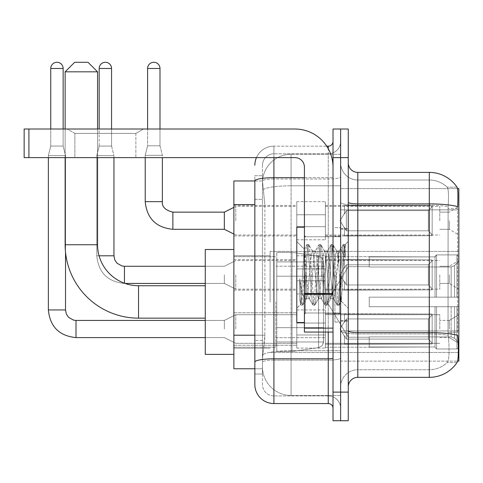 <?xml version="1.0" encoding="UTF-8"?>
<svg xmlns="http://www.w3.org/2000/svg" width="483" height="483" viewBox="0 0 483 483"><rect width="100%" height="100%" fill="white"/><g stroke="black" fill="none" stroke-linecap="round" stroke-linejoin="round"><path stroke-width="0.36" stroke-dasharray="2.42 1.81" d="M458.85 301.941L458.85 251.414L458.85 301.941M270.1 301.941L270.1 251.414L270.1 301.941M458.85 220.719L458.85 206.416L458.85 220.719M449.317 220.719L449.317 229.298L449.317 220.719M458.85 274.863L458.85 289.166L458.85 274.863M449.317 274.863L449.317 283.443L449.317 274.863M458.85 329.014L458.85 314.711L458.85 329.014M449.317 329.014L449.317 320.434L449.317 329.014M296.791 220.719L296.791 239.785L296.791 220.719M233.875 220.719L233.875 205.468L233.875 220.719M304.417 322.529L296.791 322.529L296.791 227.203L296.791 308.232L296.791 227.203L304.417 227.203L304.417 322.529L304.417 227.203M233.875 274.863L233.875 290.12L233.875 274.863M296.791 329.014L296.791 309.947L296.791 329.014M233.875 329.014L233.875 312.785L233.875 329.014M325.391 220.719L325.391 239.785L325.391 220.719M325.391 274.863L325.391 255.797L325.391 274.863M325.391 329.014L325.391 309.947L325.391 329.014M439.784 220.719L439.784 206.416L439.784 220.719M439.784 274.863L439.784 289.166L439.784 274.863M439.784 329.014L439.784 314.711L439.784 329.014M254.849 335.202L264.859 335.202L264.672 340.165L262.589 357.323L264.859 335.202L264.859 204.599L264.859 335.202L233.875 335.202L233.875 368.764L262.535 368.764L262.474 366.857A28.6 28.6 0 0 0 291.074 395.456L340.642 395.456L340.642 350.7L340.642 395.456L291.074 395.456L291.074 350.7L291.074 395.456A28.6 28.6 0 0 1 262.474 366.857L262.474 361.043L262.535 368.764L254.849 368.764L254.849 199.358L254.849 374.005L262.474 374.005L262.474 340.443L262.474 374.005L254.849 374.005M262.589 357.323L262.474 361.043L262.589 357.323M457.498 188.593L340.642 188.593L458.85 188.593L458.85 361.139L340.642 361.139L340.642 188.593L340.642 361.139L457.618 361.139M233.875 301.941L233.875 249.506L233.875 301.941M340.642 154.276L340.642 350.7L340.642 154.276L291.074 154.276L340.642 154.276M262.511 181.36L264.859 204.599L262.511 181.36A28.6 28.6 0 0 1 291.074 154.276A28.6 28.6 0 0 0 262.511 181.36A28.6 28.6 0 0 1 291.074 154.276L291.074 185.786L340.642 185.786L291.074 185.786L291.074 154.276M254.849 365.426L254.849 175.721L262.474 175.721L254.849 175.721L254.849 199.358L262.474 199.358L262.474 340.443L262.474 175.721L262.474 199.358L254.849 199.358L254.849 180.968L262.535 180.968L233.875 180.968L233.875 335.202M348.267 274.863L348.267 321.098L348.267 274.863M340.642 274.863L340.642 322.052L340.642 274.863M334.924 274.863L334.924 322.052L334.924 274.863M357.8 172.389L429.296 172.389L429.296 332.588A33.363 5.796 180 0 1 457.733 335.353L457.981 339.211C458.602 351.89 458.337 359.575 457.196 362.286A33.363 33.363 0 0 1 429.296 377.344L357.8 377.344L357.8 172.389A9.533 9.533 0 0 1 348.267 162.856L348.267 202.244L348.267 162.856M457.003 362.57L447.101 362.57L457.003 362.57M448.58 339.211C449.51 351.902 449.118 359.594 447.391 362.286A25.738 25.738 0 0 1 429.296 369.718L357.8 369.718L357.8 339.211L357.8 369.718L429.296 369.718A25.738 25.738 0 0 0 447.391 362.286C449.118 359.618 449.51 351.926 448.58 339.211L448.049 332.358L448.109 206.639C448.798 195.657 448.52 189.221 447.276 187.338L447.276 187.338A25.738 25.738 0 0 0 429.296 180.014A25.738 25.738 0 0 1 447.276 187.338C448.52 189.191 448.798 195.627 448.109 206.639L448.049 332.358L448.58 339.211M340.642 339.211L340.642 202.244L340.642 339.211M348.267 386.877L348.267 202.244L348.267 386.877A9.533 9.533 0 0 1 357.8 377.344M340.642 162.856L340.642 202.244L340.642 162.856A17.159 17.159 0 0 0 357.8 180.014A17.159 17.159 0 0 1 340.642 162.856A17.159 17.159 0 0 0 357.8 180.014L357.8 333.916A17.159 2.983 0 0 1 340.642 330.933A17.159 2.983 0 0 0 357.8 333.916L357.8 180.014L429.296 180.014L357.8 180.014M340.642 157.609L340.642 129.009L348.267 129.009L348.267 157.609L340.642 157.609L340.642 129.009L333.016 129.009L333.016 157.609L340.642 157.609L340.642 392.118L340.642 157.609M333.016 157.609L333.016 420.717L340.642 420.717L340.642 392.118L340.642 420.717L348.267 420.717L348.267 157.609M457.117 187.338A33.363 33.363 0 0 0 457.003 187.162L447.101 187.162L457.003 187.162A33.363 33.363 0 0 1 457.117 187.338C457.938 189.203 458.119 195.639 457.667 206.639L457.624 208.433L457.667 206.639A33.363 5.796 180 0 0 429.296 203.898L357.8 203.898A9.533 1.654 0 0 1 348.267 202.244M457.624 332.358L457.624 208.433L457.624 332.358L448.049 332.358L457.624 332.358M340.642 386.877A17.159 17.159 0 0 1 357.8 369.718A17.159 17.159 0 0 0 340.642 386.877A17.159 17.159 0 0 1 357.8 369.718M254.849 384.492A19.066 19.066 0 0 0 273.909 403.559L273.909 395.933A11.441 11.441 0 0 1 262.474 384.492L262.474 180.992L262.474 384.492A11.441 11.441 0 0 0 273.909 395.933L328.247 395.933L328.247 365.426L328.247 403.559A4.764 4.764 0 0 1 333.016 408.328L333.016 141.404L333.016 408.328M340.642 365.426L340.642 176.85L340.642 365.426M333.016 274.863L333.016 312.996L333.016 274.863M340.642 141.404L340.642 176.85L340.642 141.404A12.395 12.395 0 0 1 328.247 153.799A12.395 12.395 0 0 0 340.642 141.404A12.395 12.395 0 0 1 328.247 153.799L328.247 395.933L273.909 395.933L273.909 360.131L328.247 360.131A12.395 2.149 0 0 0 340.642 357.975A12.395 2.149 0 0 1 328.247 360.131L328.247 153.799L273.909 153.799L328.247 153.799M256.437 157.609A19.066 19.066 0 0 1 273.909 146.174L328.247 146.174A4.764 4.764 0 0 0 333.016 141.404A4.764 4.764 0 0 1 328.247 146.174L328.247 365.426L328.247 360.131L273.909 360.131L273.909 153.799L273.909 179.006L328.247 179.006A12.395 2.149 0 0 0 340.642 176.85A12.395 2.149 0 0 1 328.247 179.006L273.909 179.006L273.909 365.426L273.909 358.809L328.247 358.809A4.764 0.827 0 0 0 333.016 357.975M273.909 403.559L328.247 403.559M254.849 362.117A19.066 3.309 180 0 1 273.909 358.809L273.909 146.174A19.066 19.066 0 0 0 254.849 165.234A19.066 19.066 0 0 1 273.909 146.174L326.731 146.174M262.474 165.234L262.474 180.992L262.474 165.234A11.441 11.441 0 0 1 273.909 153.799A11.441 11.441 0 0 0 262.474 165.234A11.441 11.441 0 0 1 273.909 153.799M340.642 408.328A12.395 12.395 0 0 0 328.247 395.933A12.395 12.395 0 0 1 340.642 408.328A12.395 12.395 0 0 0 328.247 395.933M306.325 274.543L304.248 249.186L300.583 304.435L299.768 298.627L299.768 278.776C301.748 293.066 303.928 299.708 306.325 298.693L306.325 274.863L306.325 298.693C307.345 297.413 308.359 289.468 309.374 274.863C308.359 289.468 307.345 297.413 306.325 298.693L306.325 298.693C303.928 299.708 301.748 293.066 299.768 278.776L301.555 301.181L302.563 305.25L301.555 301.181L299.768 278.776L299.768 298.627L300.824 305.057L299.768 298.627L300.432 304.387L301.048 305.25L300.432 304.387L296.791 308.232L300.583 304.435L304.248 249.186L306.874 244.676L306.095 248.552L302.062 301.181L301.048 305.25L302.793 305.057L301.048 305.25L302.062 301.181L306.095 248.552L307.103 244.483L304.248 249.186L296.791 241.5L304.423 249.131L306.325 274.543M318.454 274.863L316.437 254.227L315.429 251.033L315.139 251.281L314.421 254.227L310.382 295.505L309.374 298.699L309.084 298.452L308.365 295.505L306.349 274.863L308.365 295.505L309.084 298.452L312.93 305.057L312.151 301.181L308.112 248.552L307.103 244.483L308.619 244.483L307.611 248.552L303.572 301.181L302.793 305.057L306.639 298.452L309.374 298.699L312.93 305.057L312.151 301.181L308.112 248.552L307.103 244.483L308.619 244.483L307.611 248.552L303.572 301.181L302.793 305.057L306.349 298.699L309.374 298.699L310.382 295.505L314.421 254.227L315.139 251.281L318.979 244.676L318.2 248.552L314.167 301.181L312.93 305.057L314.668 305.25L313.66 301.181L309.627 248.552L308.619 244.483L312.688 251.281L312.398 251.033L311.39 254.227L309.374 274.863L311.39 254.227L312.398 251.033L315.429 251.033L318.979 244.676L318.2 248.552L314.167 301.181L313.159 305.25L314.668 305.25L313.66 301.181L309.627 248.552L308.848 244.676L312.398 251.033L315.429 251.033L316.437 254.227L320.47 295.505L321.189 298.452L320.47 295.505L318.454 274.863M315.429 274.863L313.413 254.227L312.688 251.281L313.413 254.227L317.446 295.505L318.454 298.699L317.446 295.505L315.429 274.863M330.559 274.863L328.543 254.227L327.534 251.033L327.245 251.281L326.526 254.227L322.487 295.505L321.479 298.699L321.189 298.452L325.035 305.057L324.256 301.181L320.217 248.552L318.979 244.676L320.724 244.483L319.716 248.552L315.683 301.181L314.668 305.25L318.744 298.452L321.479 298.699L325.035 305.057L324.256 301.181L320.217 248.552L319.209 244.483L320.724 244.483L319.716 248.552L315.683 301.181L314.898 305.057L318.454 298.699L321.479 298.699L322.487 295.505L326.526 254.227L327.245 251.281L331.09 244.676L330.312 248.552L326.273 301.181L325.035 305.057L326.78 305.25L325.771 301.181L321.732 248.552L320.724 244.483L324.799 251.281L324.51 251.033L323.501 254.227L319.462 295.505L318.744 298.452L319.462 295.505L323.501 254.227L324.51 251.033L327.534 251.033L331.09 244.676L330.312 248.552L326.273 301.181L325.264 305.25L326.78 305.25L325.771 301.181L321.732 248.552L320.954 244.676L324.51 251.033L327.534 251.033L328.543 254.227L332.582 295.505L333.3 298.452L332.582 295.505L330.559 274.863M327.534 274.863L325.518 254.227L324.799 251.281L325.518 254.227L329.551 295.505L330.559 298.699L329.551 295.505L327.534 274.863M338.734 253.569L338.734 264.02L336.905 251.281L336.615 251.033L335.607 254.227L331.567 295.505L330.559 298.699L333.59 298.699L337.14 305.057L336.361 301.181L332.328 248.552L331.32 244.483L332.829 244.483L331.821 248.552L327.788 301.181L326.78 305.25L330.849 298.452L333.59 298.699L337.14 305.057L336.361 301.181L332.328 248.552L331.32 244.483L332.829 244.483L331.821 248.552L327.788 301.181L327.009 305.057L330.849 298.452L331.567 295.505L335.607 254.227L336.615 251.033L338.734 251.033L338.734 264.02L341.227 301.193L343.147 274.863C343.878 254.589 344.59 244.615 345.291 244.941L345.291 257.711L340.877 248.89L338.734 253.569L334.598 295.505L333.59 298.699L334.598 295.505L338.734 251.033L340.877 248.89L338.734 253.569M345.067 244.7L343.926 248.552L339.893 301.181L338.885 305.25L337.877 301.181L333.838 248.552L332.829 244.483L336.905 251.281L338.734 251.033L340.877 248.89L345.291 257.711L344.433 248.552L343.425 244.483L342.417 248.552L338.378 301.181L337.14 305.057L338.885 305.25L337.877 301.181L333.838 248.552L333.059 244.676L336.905 251.281L337.623 254.227L338.734 264.02L341.227 301.193L343.147 274.863C343.878 254.589 344.59 244.615 345.291 244.941L345.291 257.711L344.433 248.552L343.425 244.483L342.417 248.552L338.378 301.181L337.369 305.25L339.114 305.057L339.893 301.181L343.926 248.552L344.94 244.483L345.291 244.941L345.067 244.7L348.267 241.5L345.067 244.7M74.865 133.417L67.24 129.009L143.499 129.009L67.24 129.009L143.499 129.009L67.24 129.009L74.865 133.417L74.865 157.609L135.874 157.609L74.865 157.609L135.874 157.609L74.865 157.609L74.865 133.417L135.874 133.417L143.499 129.009L135.874 133.417L74.865 133.417L135.874 133.417L135.874 157.609L135.874 133.417L74.865 133.417M304.417 332.062L333.016 332.062L304.417 332.062L304.417 328.126L304.417 332.062L333.016 332.062L333.016 167.142A38.133 38.133 0 0 0 294.884 129.009L24.15 129.009L28.914 129.009L24.15 129.009L24.15 157.609L24.15 129.009L24.15 157.609L294.884 157.609A9.533 9.533 0 0 1 304.417 167.142L304.417 332.062M304.417 294.34L333.016 294.34L304.417 294.34L333.016 294.34L333.016 167.142A38.133 38.133 0 0 0 294.884 129.009L28.914 129.009L28.914 157.609L294.884 157.609A9.533 9.533 0 0 1 304.417 167.142L304.417 293.513L333.016 293.513L333.016 332.062L333.016 167.142A38.133 38.133 0 0 0 294.884 129.009L28.914 129.009L28.914 157.609L24.15 157.609L294.884 157.609A9.533 9.533 0 0 1 304.417 167.142L304.417 293.513L333.016 293.513L333.016 167.142M304.417 274.863L304.417 313.95L304.417 274.863M233.875 354.371L205.275 354.371L233.875 354.371L205.275 354.371L205.275 249.506L205.275 354.371L205.275 249.506L205.275 354.371L205.275 249.506L205.275 354.371L205.275 285.731L138.543 285.731L138.543 318.146A73.404 73.404 0 0 1 65.139 244.742L65.139 71.816L97.554 71.816L65.139 71.816L97.554 71.816L65.139 71.816L97.554 71.816L65.139 71.816L97.554 71.816L88.021 62.283L74.672 62.283L88.021 62.283L97.554 71.816L97.554 244.742L97.554 71.816L88.021 62.283L74.672 62.283L65.139 71.816L74.672 62.283L88.021 62.283L74.672 62.283L88.021 62.283L74.672 62.283L65.139 71.816L65.139 244.742L65.139 71.816M233.875 249.506L205.275 249.506L233.875 249.506L205.275 249.506L205.275 301.941L205.275 285.731L138.543 285.731A40.989 40.989 0 0 1 97.554 244.742L97.554 71.816M348.267 301.941L348.267 266.664L348.267 301.941M369.241 297.172L369.241 301.941L369.241 297.172L451.158 297.172L369.241 297.172L435.02 297.172L435.02 256.431L435.02 297.172L436.541 297.172L436.541 254.897L436.541 297.172L369.241 297.172L369.241 306.705L435.02 306.705L435.02 346.969L435.02 306.705L369.241 306.705L369.241 297.172L369.241 306.705L369.241 297.172L458.85 297.172L458.85 256.811L458.85 297.172L456.942 297.172L456.942 254.897L456.942 297.172L436.541 297.172L458.85 297.172L458.85 261.225L458.85 297.172L369.241 297.172L435.02 297.172L435.02 256.431L435.02 256.908L369.241 256.66L435.02 256.908L435.02 297.172L435.02 256.431L436.541 254.897L435.02 256.431L435.02 297.172L436.541 297.172L436.541 254.897L456.942 254.897L436.541 254.897L436.541 297.172L369.241 297.172L369.241 306.705L458.85 306.705L458.85 347.066L458.85 306.705L456.942 306.705L456.942 348.98L458.85 347.066L456.942 348.98L456.942 306.705L436.541 306.705L436.541 348.98L456.942 348.98L436.541 348.98L436.541 306.705L435.02 306.705L435.02 347.446L436.541 348.98L435.02 347.446L435.02 306.705L458.85 306.705L458.85 347.066L458.85 342.652L454.527 338.293L451.158 336.886L454.527 338.293L458.85 342.652L458.85 306.705L369.241 306.705L435.02 306.705L435.02 346.969L369.241 347.223L435.02 346.969L435.02 347.446L435.02 306.705L369.241 306.705L369.241 297.172L369.241 306.705L369.241 297.172L458.85 297.172L458.85 256.811L456.942 254.897L458.85 256.811L458.85 297.172L456.942 297.172L456.942 254.897L456.942 297.172L436.541 297.172L458.85 297.172L458.85 261.225L454.527 265.584L458.85 261.225L458.85 297.172L369.241 297.172L435.02 297.172L435.02 256.431L435.02 256.908L369.241 256.908L369.241 266.99L451.158 266.99L369.241 266.99L369.241 256.66L435.02 256.908L435.02 297.172L435.02 256.431L436.541 254.897L435.02 256.431L435.02 297.172L436.541 297.172L436.541 254.897L456.942 254.897L436.541 254.897L436.541 297.172L369.241 297.172L369.241 306.705L458.85 306.705L458.85 347.066L458.85 306.705L456.942 306.705L456.942 348.98L458.85 347.066L456.942 348.98L456.942 306.705L436.541 306.705L436.541 348.98L456.942 348.98L436.541 348.98L436.541 306.705L435.02 306.705L435.02 347.446L436.541 348.98L435.02 347.446L435.02 306.705L458.85 306.705L458.85 347.066L458.85 342.652L454.527 338.293L451.158 336.886L369.241 336.886L451.158 336.886L454.527 338.293L458.85 342.652L458.85 306.705L369.241 306.705L435.02 306.705L435.02 346.969L369.241 346.969L369.241 336.886L369.241 347.223L435.02 346.969L435.02 347.446L435.02 306.705L369.241 306.705L369.241 297.172L369.241 306.705L369.241 297.172L458.85 297.172L458.85 256.811L456.942 254.897L458.85 256.811L458.85 297.172L456.942 297.172L456.942 254.897L456.942 297.172L436.541 297.172L458.85 297.172L458.85 261.225L454.527 265.584L451.158 266.99L454.527 265.584L458.85 261.225L458.85 297.172L369.241 297.172L435.02 297.172L435.02 256.431L435.02 256.908L369.241 256.908L369.241 266.99L451.158 266.99L369.241 266.99L369.241 256.66L435.02 256.908L435.02 297.172L435.02 256.431L436.541 254.897L435.02 256.431L435.02 297.172L436.541 297.172L436.541 254.897L456.942 254.897L436.541 254.897L436.541 297.172L369.241 297.172L369.241 306.705L458.85 306.705L458.85 347.066L458.85 306.705L456.942 306.705L456.942 348.98L458.85 347.066L456.942 348.98L456.942 306.705L436.541 306.705L436.541 348.98L456.942 348.98L436.541 348.98L436.541 306.705L435.02 306.705L435.02 347.446L436.541 348.98L435.02 347.446L435.02 306.705L458.85 306.705L458.85 347.066L458.85 342.652L454.527 338.293L451.158 336.886L369.241 336.886L451.158 336.886L454.527 338.293L458.85 342.652L458.85 306.705L369.241 306.705L435.02 306.705L435.02 346.969L369.241 346.969L369.241 336.886L369.241 347.223L435.02 346.969L435.02 306.705L369.241 306.705L369.241 297.172M325.391 301.941L325.391 347.223L325.391 301.941M275.817 301.941L275.817 347.223L275.817 301.941M276.771 276.198L276.771 351.509L276.771 327.679L323.483 327.679L323.483 341.976L323.483 261.901L323.483 276.204L276.771 276.198L276.771 261.901L276.771 341.976L276.771 327.679L323.483 327.679L323.483 261.901L323.483 276.204L276.771 276.198L276.771 252.368L276.771 351.509L276.771 327.679L323.483 327.679L323.483 261.901L323.483 276.204L276.771 276.198L276.771 261.901L276.771 341.976L276.771 327.679L292.022 327.679L292.022 252.368L292.022 276.198L276.771 276.198L276.771 252.368L276.771 351.509L276.771 327.679L323.483 327.679L323.483 261.901L323.483 276.204L276.771 276.198L276.771 261.901L276.771 341.976L276.771 327.679L323.483 327.673L323.483 341.988L322.095 345.725L318.587 347.645L318.587 327.679L323.483 327.679L323.399 342.972L322.095 345.725L318.587 347.645L318.587 327.679L323.483 327.679L323.399 342.972L322.095 345.725L318.587 347.645L318.587 327.679L292.022 327.679L292.022 351.509L292.022 252.368L292.022 276.198L276.771 276.198L276.771 351.509L276.771 327.679L323.483 327.679L323.399 342.972L322.095 345.725L318.587 347.645L318.587 327.679L292.022 327.679L292.022 351.509L292.022 252.368L292.022 276.198L318.587 276.198L292.022 276.198L292.022 252.368L292.022 351.509L292.022 327.679L276.771 327.679L276.771 341.976L276.771 261.901L276.771 276.198L323.483 276.198L318.587 276.198L318.587 256.231L318.587 347.645L292.022 351.509L276.771 351.509L292.022 351.509L318.587 347.645L292.022 351.509L276.771 351.509L292.022 351.509L318.587 347.645L318.587 256.231L318.587 347.645L318.587 256.231L322.095 258.151L323.483 261.889L323.483 276.198L276.771 276.198M138.543 318.146A73.404 73.404 0 0 1 65.139 244.742L97.554 244.742L65.139 244.742A73.404 73.404 0 0 0 138.543 318.146L205.275 318.146M205.275 285.731L138.543 285.731A40.989 40.989 0 0 1 97.554 244.742L65.139 244.742M451.158 266.99L454.527 265.584L451.158 266.99L369.241 266.99L451.158 266.99L454.527 265.584L458.85 261.225L458.85 256.811L456.942 254.897L458.85 256.811L458.85 261.225L454.527 265.584L451.158 266.99L369.241 266.99L369.241 256.908L369.241 266.99L451.158 266.99L454.527 265.584L458.85 261.225L458.85 297.172L458.85 256.811L458.85 297.172L456.942 297.172L456.942 254.897L456.942 297.172L436.541 297.172L458.85 297.172L458.85 256.811L456.942 254.897L436.541 254.897L435.02 256.908L436.541 254.897L456.942 254.897L458.85 256.811L458.85 261.225L454.527 265.584L451.158 266.99L451.158 297.172L458.85 297.172L451.158 297.172L451.158 266.99M138.543 285.731A40.989 40.989 0 0 1 97.554 244.742M369.241 336.886L451.158 336.886L369.241 336.886L369.241 346.969L369.241 336.886L451.158 336.886L454.527 338.293L451.158 336.886L369.241 336.886L369.241 347.223L435.02 346.969L369.241 346.969L369.241 336.886M97.554 157.609L97.554 129.009M65.139 157.609L65.139 129.009M369.241 266.99L369.241 256.66L435.02 256.908L369.241 256.908L369.241 266.99M435.02 306.705L435.02 347.446L436.541 348.98L456.942 348.98L458.85 347.066L458.85 306.705L458.85 347.066L456.942 348.98L456.942 306.705L456.942 348.98L436.541 348.98L436.541 306.705L436.541 348.98L435.02 347.446L435.02 306.705L436.541 306.705L435.02 306.705M435.02 346.969L435.02 347.446L435.02 346.969M456.942 306.705L436.541 306.705L456.942 306.705M458.85 306.705L458.85 347.066L458.85 342.652L454.527 338.293L458.85 342.652L458.85 306.705L454.527 306.705L458.85 306.705M451.158 306.705L369.241 306.705L369.241 301.941L369.241 306.705L451.158 306.705L451.158 336.886L451.158 306.705M323.483 276.198L318.587 276.198L318.587 256.231L292.022 252.368L276.771 252.368L292.022 252.368L318.587 256.231L322.095 258.151L323.399 260.905L323.483 276.198L323.399 260.905L322.095 258.151L318.587 256.231L292.022 252.368L276.771 252.368L292.022 252.368L318.587 256.231L322.095 258.151L323.399 260.905L323.483 276.198M63.14 68.477L63.14 146.077L63.14 68.477L63.14 146.077L63.14 68.477L63.14 146.077L63.14 68.477L50.745 68.477A6.194 6.194 0 0 1 56.946 62.283A6.194 6.194 0 0 1 63.14 68.477A6.194 6.194 0 0 0 56.946 62.283A6.194 6.194 0 0 0 50.745 68.477A6.194 6.194 0 0 1 56.946 62.283A6.194 6.194 0 0 1 63.14 68.477A6.194 6.194 0 0 0 56.946 62.283A6.194 6.194 0 0 0 50.745 68.477A6.194 6.194 0 0 1 56.946 62.283A6.194 6.194 0 0 1 63.14 68.477A6.194 6.194 0 0 0 56.946 62.283A6.194 6.194 0 0 0 50.745 68.477A6.194 6.194 0 0 1 56.946 62.283A6.194 6.194 0 0 1 63.14 68.477L63.14 146.077L50.745 146.077L63.14 146.077L50.745 146.077L63.14 146.077L50.745 146.077L63.14 146.077L50.745 146.077L63.14 146.077L50.745 146.077L63.14 146.077L50.745 146.077L63.14 146.077L50.745 146.077L63.14 146.077L65.525 155.611L48.366 155.611L65.525 155.611L48.366 155.611L65.525 155.611L48.366 155.611L65.525 155.611L48.366 155.611L65.525 155.611L48.366 155.611L65.525 155.611L48.366 155.611L65.525 155.611L48.366 155.611L65.525 155.611L65.525 309.947L65.525 155.611L65.525 309.947L65.525 155.611L65.525 309.947L65.525 155.611L65.525 309.947L48.366 309.947L48.366 155.611L56.946 155.611L48.366 155.611L48.366 309.947L48.366 157.609M432.158 329.014L432.158 343.993L344.457 343.993L432.158 343.993L432.158 343.021L428.343 339.102L428.343 329.014L428.343 339.102L432.158 343.021L432.158 343.993L344.457 344.264L344.457 335.745L346.359 339.102L428.343 339.102L346.359 339.102L346.359 318.925L344.457 322.282L346.359 318.925L428.343 318.925L346.359 318.925L344.457 322.282L344.457 314.028L432.158 314.028L432.158 343.993L432.158 315.001L428.343 318.925L432.158 315.001L432.158 343.021L428.343 339.102L428.343 318.925L428.343 339.102L432.158 343.021L432.158 343.993L344.457 343.993L432.158 343.993L432.158 315.001L428.343 318.925L346.359 318.925L428.343 318.925L432.158 315.001L432.158 343.993L344.457 344.264L344.457 335.745L344.457 343.993L432.158 343.993L432.158 343.021L428.343 339.102L346.359 339.102L344.457 335.745L346.359 339.102L346.359 318.925L344.457 322.282L346.359 318.925L428.343 318.925L428.343 329.014L428.343 318.925L346.359 318.925L344.457 322.282L344.457 313.757L344.457 322.282L346.359 318.925L428.343 318.925L432.158 315.001L428.343 318.925L428.343 339.102L428.343 318.925L346.359 318.925L344.457 322.282L344.457 314.028L432.158 314.028L432.158 343.993L344.457 344.264L344.457 335.745L344.457 343.993L432.158 343.993L432.158 343.021L432.158 343.993L344.457 344.264L344.457 335.745L346.359 339.102L428.343 339.102L432.158 343.021L432.158 315.001L428.343 318.925L432.158 315.001L432.158 343.021L428.343 339.102L346.359 339.102L346.359 318.925L428.343 318.925L428.343 339.102L428.343 318.925L346.359 318.925L344.457 322.282L346.359 318.925L428.343 318.925L432.158 315.001L428.343 318.925L428.343 339.102L432.158 343.021L432.158 343.993L432.158 315.001L432.158 343.993L344.457 343.993L432.158 343.993L432.158 343.021L428.343 339.102L346.359 339.102L344.457 335.745L344.457 344.264L344.457 335.745L346.359 339.102L346.359 318.925L344.457 322.282L344.457 313.757L344.457 322.282L346.359 318.925L428.343 318.925L346.359 318.925L344.457 322.282L344.457 314.028L432.158 314.028L432.158 343.993L344.457 343.993L432.158 343.993L432.158 315.001L428.343 318.925L432.158 315.001L432.158 343.993L432.158 329.014L432.158 343.021L428.343 339.102L428.343 318.925L428.343 339.102L432.158 343.021L432.158 343.993L432.158 315.001L428.343 318.925L346.359 318.925L428.343 318.925L432.158 315.001L432.158 343.993L432.158 329.014L432.158 343.021L428.343 339.102L346.359 339.102L428.343 339.102L428.343 318.925L428.343 339.102L432.158 343.021L432.158 343.993L432.158 329.014L432.158 343.993L344.457 344.264L344.457 335.745L344.457 344.264L344.457 335.745L346.359 339.102L346.359 318.925L346.359 329.014L346.359 318.925L346.359 329.014L346.359 318.925L346.359 329.014L346.359 318.925L344.457 322.282L344.457 313.757L344.457 322.282L346.359 318.925L346.359 329.014L346.359 318.925L346.359 329.014L346.359 318.925L344.457 322.282L344.457 314.028L432.158 314.028L344.457 313.757L344.457 322.282L344.457 314.028L432.158 314.028L432.158 315.001L428.343 318.925L346.359 318.925L346.359 339.102L344.457 335.745L344.457 343.993L432.158 343.993L432.158 315.001L432.158 343.993L432.158 343.021L428.343 339.102L346.359 339.102L428.343 339.102L428.343 318.925L432.158 315.001L432.158 314.028L432.158 343.021L432.158 314.028L432.158 329.014L432.158 314.028L344.457 313.757L344.457 322.282L344.457 314.028L432.158 314.028L432.158 329.014L432.158 314.028L344.457 314.028L432.158 314.028L432.158 329.014L432.158 314.028L344.457 314.028L344.457 322.282L344.457 314.028L432.158 314.028L432.158 329.014L432.158 314.028L344.457 314.028L432.158 314.028L432.158 329.014L432.158 314.028L432.158 329.014L432.158 314.028L344.457 314.028L432.158 314.028L432.158 329.014M235.782 329.014L235.782 314.711L235.782 329.014M224.341 329.014L224.341 320.434L224.341 329.014M50.745 68.477L50.745 146.077L56.946 146.077L50.745 146.077L48.366 155.611L50.745 146.077L48.366 155.611L50.745 146.077L48.366 155.611L50.745 146.077L48.366 155.611L50.745 146.077L50.745 68.477L50.745 129.009M325.391 334.967L325.391 309.947L325.391 348.08L325.391 334.967L296.791 334.967L325.391 334.967L325.391 323.061L296.791 323.061L296.791 309.947L296.791 323.061L325.391 323.061L325.391 348.08L325.391 334.967L296.791 334.967L296.791 348.08L296.791 334.967L325.391 334.967L325.391 323.061L296.791 323.061L296.791 348.08L296.791 334.967L325.391 334.967L325.391 348.08L325.391 334.967L296.791 334.967L296.791 348.08L296.791 334.967L325.391 334.967L325.391 309.947L325.391 348.08L325.391 334.967L296.791 334.967L296.791 348.08L296.791 334.967L325.391 334.967L325.391 323.061L296.791 323.061L296.791 348.08L296.791 334.967L325.391 334.967L325.391 348.08L325.391 334.967L296.791 334.967L296.791 348.08L296.791 334.967L325.391 334.967L325.391 309.947L325.391 348.08L325.391 334.967L296.791 334.967L296.791 348.08L296.791 334.967L325.391 334.967L325.391 323.061L296.791 323.061L296.791 309.947L296.791 323.061L325.391 323.061L325.391 348.08L325.391 334.967L296.791 334.967L296.791 348.08L296.791 309.947L296.791 323.061L325.391 323.061L296.791 323.061L296.791 334.967L296.791 309.947L296.791 323.061L325.391 323.061L325.391 309.947L325.391 334.967L325.391 323.061L296.791 323.061L296.791 309.947L296.791 323.061L325.391 323.061L325.391 309.947L325.391 348.08L325.391 334.967L296.791 334.967L296.791 309.947L296.791 323.061L325.391 323.061L296.791 323.061L296.791 334.967L296.791 309.947L296.791 323.061L325.391 323.061L325.391 309.947L325.391 334.967M346.359 339.102L346.359 329.014L346.359 339.102L344.457 335.745L346.359 339.102L428.343 339.102L432.158 343.021L428.343 339.102L346.359 339.102L346.359 329.014L346.359 339.102L344.457 335.745L344.457 344.264L344.457 335.745L346.359 339.102L428.343 339.102L428.343 329.014L428.343 339.102L346.359 339.102L346.359 329.014L346.359 339.102L344.457 335.745L344.457 343.993L344.457 335.745L346.359 339.102L428.343 339.102L346.359 339.102L346.359 329.014L346.359 339.102L344.457 335.745L346.359 339.102L346.359 329.014L346.359 339.102M296.791 323.061L296.791 309.947L296.791 323.061L325.391 323.061L296.791 323.061L296.791 334.967L296.791 323.061M65.525 252.211L65.525 155.611L63.14 146.077L65.525 155.611L63.14 146.077L65.525 155.611L63.14 146.077L65.525 155.611L63.14 146.077L63.14 129.009M428.343 329.014L428.343 318.925L428.343 329.014M111.567 129.009L111.567 68.477L111.567 146.077L111.567 68.477L111.567 146.077L111.567 68.477L99.172 68.477L111.567 68.477A6.194 6.194 0 0 0 105.372 62.283A6.194 6.194 0 0 0 99.172 68.477A6.194 6.194 0 0 1 105.372 62.283A6.194 6.194 0 0 1 111.567 68.477A6.194 6.194 0 0 0 105.372 62.283A6.194 6.194 0 0 0 99.172 68.477A6.194 6.194 0 0 1 105.372 62.283A6.194 6.194 0 0 1 111.567 68.477A6.194 6.194 0 0 0 105.372 62.283A6.194 6.194 0 0 0 99.172 68.477A6.194 6.194 0 0 1 105.372 62.283A6.194 6.194 0 0 1 111.567 68.477L111.567 146.077L99.172 146.077L111.567 146.077L99.172 146.077L111.567 146.077L99.172 146.077L111.567 146.077L99.172 146.077L111.567 146.077L99.172 146.077L111.567 146.077L99.172 146.077L111.567 146.077L113.952 155.611L96.793 155.611L113.952 155.611L96.793 155.611L113.952 155.611L96.793 155.611L113.952 155.611L96.793 155.611L113.952 155.611L96.793 155.611L113.952 155.611L96.793 155.611L113.952 155.611L113.952 255.797L113.952 157.609M432.158 274.863L432.158 289.848L344.457 289.848L432.158 289.848L432.158 288.876L428.343 284.952L428.343 274.863L428.343 284.952L432.158 288.876L432.158 289.848L344.457 290.12L344.457 281.595L346.359 284.952L428.343 284.952L346.359 284.952L346.359 264.775L344.457 268.131L346.359 264.775L428.343 264.775L346.359 264.775L344.457 268.131L344.457 259.884L432.158 259.884L432.158 289.848L432.158 260.856L428.343 264.775L432.158 260.856L432.158 288.876L428.343 284.952L428.343 264.775L428.343 284.952L432.158 288.876L432.158 289.848L344.457 289.848L432.158 289.848L432.158 260.856L428.343 264.775L346.359 264.775L428.343 264.775L432.158 260.856L432.158 289.848L344.457 290.12L344.457 281.595L344.457 289.848L432.158 289.848L432.158 288.876L428.343 284.952L346.359 284.952L344.457 281.595L346.359 284.952L346.359 264.775L344.457 268.131L346.359 264.775L428.343 264.775L428.343 274.863L428.343 264.775L346.359 264.775L344.457 268.131L344.457 259.613L344.457 268.131L346.359 264.775L428.343 264.775L432.158 260.856L428.343 264.775L428.343 284.952L428.343 264.775L346.359 264.775L344.457 268.131L344.457 259.884L432.158 259.884L432.158 289.848L344.457 290.12L344.457 281.595L344.457 289.848L432.158 289.848L432.158 288.876L432.158 289.848L344.457 290.12L344.457 281.595L346.359 284.952L428.343 284.952L432.158 288.876L432.158 260.856L428.343 264.775L432.158 260.856L432.158 288.876L428.343 284.952L346.359 284.952L346.359 264.775L428.343 264.775L428.343 284.952L428.343 264.775L346.359 264.775L344.457 268.131L346.359 264.775L428.343 264.775L432.158 260.856L428.343 264.775L428.343 284.952L432.158 288.876L432.158 289.848L432.158 260.856L432.158 289.848L344.457 289.848L432.158 289.848L432.158 288.876L428.343 284.952L346.359 284.952L344.457 281.595L344.457 290.12L344.457 281.595L346.359 284.952L346.359 264.775L344.457 268.131L344.457 259.613L344.457 268.131L346.359 264.775L428.343 264.775L346.359 264.775L346.359 274.863L346.359 264.775L346.359 274.863L346.359 264.775L346.359 274.863L346.359 264.775L346.359 274.863L346.359 264.775L344.457 268.131L344.457 259.884L432.158 259.884L432.158 289.848L432.158 260.856L428.343 264.775L432.158 260.856L432.158 289.848L432.158 274.863L432.158 288.876L428.343 284.952L428.343 264.775L428.343 284.952L432.158 288.876L432.158 289.848L432.158 274.863L432.158 289.848L344.457 290.12L344.457 281.595L344.457 289.848L432.158 289.848L432.158 260.856L428.343 264.775L346.359 264.775L346.359 274.863L346.359 264.775L344.457 268.131L344.457 259.613L344.457 268.131L344.457 259.884L432.158 259.884L344.457 259.884L344.457 268.131L344.457 259.884L432.158 259.884L432.158 289.848L432.158 288.876L428.343 284.952L346.359 284.952L428.343 284.952L428.343 264.775L432.158 260.856L432.158 259.884L432.158 288.876L432.158 259.884L432.158 274.863L432.158 259.884L344.457 259.613L432.158 259.884L432.158 274.863L432.158 259.884L344.457 259.884L344.457 268.131L344.457 259.884L432.158 259.884L432.158 274.863L432.158 259.884L344.457 259.884L432.158 259.884L432.158 274.863L432.158 259.884L432.158 274.863L432.158 259.884L344.457 259.884L432.158 259.884L432.158 274.863M235.782 274.863L235.782 289.166L235.782 274.863M296.791 274.863L296.791 289.166L296.791 274.863M224.341 274.863L224.341 283.443L224.341 274.863M113.952 255.797L114.779 259.89L117.019 263.217L121.982 265.994L124.439 266.284L224.341 266.284L235.782 260.566L224.341 266.284L124.439 266.284L121.982 265.994L117.019 263.217L114.779 259.89L113.952 255.797L114.779 259.89L117.019 263.217L121.982 265.994L124.439 266.284L224.341 266.284L235.782 260.566L224.341 266.284L124.439 266.284L121.982 265.994L117.019 263.217L114.779 259.89L113.952 255.797L114.779 259.89L117.019 263.217L121.982 265.994L124.439 266.284L224.341 266.284L235.782 260.566L224.341 266.284L124.439 266.284L124.439 283.443L124.439 266.284L124.439 283.443L124.439 266.284L124.439 283.443L124.439 266.284L124.439 283.443L124.439 266.284L124.439 283.443L124.439 266.284L124.439 283.443L124.439 266.284L121.982 265.994L117.019 263.217L114.779 259.89L113.952 255.797L96.793 255.797L113.952 255.797L96.793 255.797L113.952 255.797L96.793 255.797L113.952 255.797L96.793 255.797L113.952 255.797L96.793 255.797L113.952 255.797L96.793 255.797L113.952 255.797L96.793 255.797L96.793 155.611L105.372 155.611L96.793 155.611L96.793 255.797L96.793 155.611L96.793 255.797L96.793 155.611L96.793 255.797L96.793 155.611L99.172 146.077L105.372 146.077L99.172 146.077L96.793 155.611L99.172 146.077L96.793 155.611L99.172 146.077L96.793 155.611L99.172 146.077L99.172 68.477L99.172 129.009M325.391 280.816L325.391 255.797L325.391 293.93L325.391 280.816L296.791 280.816L325.391 280.816L325.391 268.91L296.791 268.91L296.791 255.797L296.791 268.91L325.391 268.91L325.391 293.93L325.391 280.816L296.791 280.816L296.791 293.93L296.791 280.816L325.391 280.816L325.391 268.91L296.791 268.91L296.791 293.93L296.791 280.816L325.391 280.816L325.391 293.93L325.391 280.816L296.791 280.816L296.791 293.93L296.791 280.816L325.391 280.816L325.391 255.797L325.391 293.93L325.391 280.816L296.791 280.816L296.791 293.93L296.791 280.816L325.391 280.816L325.391 268.91L296.791 268.91L296.791 293.93L296.791 280.816L325.391 280.816L325.391 293.93L325.391 280.816L296.791 280.816L296.791 293.93L296.791 280.816L325.391 280.816L325.391 255.797L325.391 293.93L325.391 280.816L296.791 280.816L296.791 293.93L296.791 255.797L296.791 268.91L325.391 268.91L296.791 268.91L296.791 280.816L296.791 255.797L296.791 268.91L325.391 268.91L325.391 255.797L325.391 280.816L325.391 268.91L296.791 268.91L296.791 255.797L296.791 268.91L325.391 268.91L325.391 255.797L325.391 293.93L325.391 280.816L296.791 280.816L296.791 255.797L296.791 268.91L325.391 268.91L296.791 268.91L296.791 280.816L296.791 255.797L296.791 268.91L325.391 268.91L325.391 255.797L325.391 280.816M346.359 284.952L346.359 274.863L346.359 284.952L344.457 281.595L346.359 284.952L428.343 284.952L432.158 288.876L428.343 284.952L346.359 284.952L346.359 274.863L346.359 284.952L344.457 281.595L344.457 290.12L344.457 281.595L346.359 284.952L428.343 284.952L428.343 274.863L428.343 284.952L346.359 284.952L346.359 274.863L346.359 284.952L344.457 281.595L344.457 289.848L344.457 281.595L346.359 284.952L428.343 284.952L346.359 284.952L346.359 274.863L346.359 284.952L344.457 281.595L346.359 284.952L346.359 274.863L346.359 284.952M296.791 268.91L296.791 255.797L296.791 268.91L325.391 268.91L296.791 268.91L296.791 280.816L296.791 268.91M428.343 274.863L428.343 264.775L428.343 274.863M159.994 129.009L159.994 68.477L159.994 145.788L159.994 68.477L159.994 145.788L159.994 68.477L159.994 145.788L159.994 68.477L159.994 145.788L159.994 68.477L159.994 145.788L159.994 68.477L159.994 145.788L159.994 68.477L159.994 145.788L159.994 68.477L147.599 68.477L159.994 68.477A6.194 6.194 0 0 0 153.799 62.283A6.194 6.194 0 0 0 147.599 68.477A6.194 6.194 0 0 1 153.799 62.283A6.194 6.194 0 0 1 159.994 68.477A6.194 6.194 0 0 0 153.799 62.283A6.194 6.194 0 0 0 147.599 68.477A6.194 6.194 0 0 1 153.799 62.283A6.194 6.194 0 0 1 159.994 68.477A6.194 6.194 0 0 0 153.799 62.283A6.194 6.194 0 0 0 147.599 68.477A6.194 6.194 0 0 1 153.799 62.283A6.194 6.194 0 0 1 159.994 68.477A6.194 6.194 0 0 0 153.799 62.283A6.194 6.194 0 0 0 147.599 68.477A6.194 6.194 0 0 1 153.799 62.283A6.194 6.194 0 0 1 159.994 68.477A6.194 6.194 0 0 0 153.799 62.283A6.194 6.194 0 0 0 147.599 68.477A6.194 6.194 0 0 1 153.799 62.283A6.194 6.194 0 0 1 159.994 68.477A6.194 6.194 0 0 0 153.799 62.283A6.194 6.194 0 0 0 147.599 68.477A6.194 6.194 0 0 1 153.799 62.283A6.194 6.194 0 0 1 159.994 68.477A6.194 6.194 0 0 0 153.799 62.283A6.194 6.194 0 0 0 147.599 68.477A6.194 6.194 0 0 1 153.799 62.283A6.194 6.194 0 0 1 159.994 68.477A6.194 6.194 0 0 0 153.799 62.283A6.194 6.194 0 0 0 147.599 68.477A6.194 6.194 0 0 1 153.799 62.283A6.194 6.194 0 0 1 159.994 68.477L159.994 145.788L147.599 145.788L159.994 145.788L147.599 145.788L159.994 145.788L147.599 145.788L159.994 145.788L147.599 145.788L159.994 145.788L147.599 145.788L159.994 145.788L147.599 145.788L159.994 145.788L147.599 145.788L159.994 145.788L147.599 145.788L159.994 145.788L147.599 145.788L159.994 145.788L147.599 145.788L159.994 145.788L147.599 145.788L159.994 145.788L147.599 145.788L159.994 145.788L147.599 145.788L159.994 145.788L147.599 145.788L159.994 145.788L147.599 145.788L159.994 145.788L147.599 145.788L159.994 145.788L162.379 155.321L145.22 155.321L162.379 155.321L145.22 155.321L162.379 155.321L145.22 155.321L162.379 155.321L145.22 155.321L162.379 155.321L145.22 155.321L162.379 155.321L145.22 155.321L162.379 155.321L145.22 155.321L162.379 155.321L145.22 155.321L162.379 155.321L145.22 155.321L162.379 155.321L145.22 155.321L162.379 155.321L145.22 155.321L162.379 155.321L145.22 155.321L162.379 155.321L145.22 155.321L162.379 155.321L145.22 155.321L162.379 155.321L145.22 155.321L162.379 155.321L145.22 155.321L162.379 155.321L162.379 201.653L162.379 157.609M432.158 220.719L432.158 235.698L344.457 235.698L432.158 235.698L432.158 234.726L428.343 230.808L428.343 220.719L428.343 230.808L432.158 234.726L432.158 235.698L344.457 235.97L344.457 227.451L346.359 230.808L428.343 230.808L346.359 230.808L346.359 210.63L344.457 213.987L346.359 210.63L428.343 210.63L346.359 210.63L344.457 213.987L344.457 205.734L432.158 205.734L432.158 235.698L432.158 206.706L428.343 210.63L432.158 206.706L432.158 234.726L428.343 230.808L428.343 210.63L428.343 230.808L432.158 234.726L432.158 235.698L344.457 235.698L432.158 235.698L432.158 206.706L428.343 210.63L346.359 210.63L428.343 210.63L432.158 206.706L432.158 235.698L344.457 235.97L344.457 227.451L344.457 235.698L432.158 235.698L432.158 234.726L428.343 230.808L346.359 230.808L344.457 227.451L346.359 230.808L346.359 210.63L344.457 213.987L346.359 210.63L428.343 210.63L428.343 220.719L428.343 210.63L346.359 210.63L344.457 213.987L344.457 205.468L344.457 213.987L346.359 210.63L428.343 210.63L432.158 206.706L428.343 210.63L428.343 230.808L428.343 210.63L346.359 210.63L344.457 213.987L344.457 205.734L432.158 205.734L432.158 235.698L344.457 235.97L344.457 227.451L344.457 235.698L432.158 235.698L432.158 234.726L432.158 235.698L344.457 235.97L344.457 227.451L346.359 230.808L428.343 230.808L432.158 234.726L432.158 206.706L428.343 210.63L432.158 206.706L432.158 234.726L428.343 230.808L346.359 230.808L346.359 210.63L428.343 210.63L428.343 230.808L428.343 210.63L346.359 210.63L344.457 213.987L346.359 210.63L428.343 210.63L432.158 206.706L428.343 210.63L428.343 230.808L432.158 234.726L432.158 235.698L432.158 206.706L432.158 235.698L344.457 235.698L432.158 235.698L432.158 234.726L428.343 230.808L346.359 230.808L344.457 227.451L344.457 235.97L344.457 227.451L346.359 230.808L346.359 210.63L344.457 213.987L344.457 205.468L344.457 213.987L346.359 210.63L428.343 210.63L346.359 210.63L344.457 213.987L344.457 205.734L432.158 205.734L432.158 235.698L344.457 235.698L432.158 235.698L432.158 234.726L432.158 235.698L344.457 235.97L344.457 227.451L344.457 235.698L432.158 235.698L432.158 206.706L428.343 210.63L432.158 206.706L432.158 234.726L428.343 230.808L428.343 210.63L428.343 230.808L432.158 234.726L432.158 235.698L344.457 235.97L344.457 227.451L346.359 230.808L428.343 230.808L346.359 230.808L346.359 210.63L428.343 210.63L346.359 210.63L344.457 213.987L346.359 210.63L428.343 210.63L432.158 206.706L428.343 210.63L428.343 220.719L428.343 210.63L346.359 210.63L344.457 213.987L344.457 205.468L344.457 213.987L346.359 210.63L428.343 210.63L432.158 206.706L432.158 235.698L432.158 206.706L428.343 210.63L428.343 230.808L428.343 210.63L346.359 210.63L344.457 213.987L344.457 205.734L432.158 205.734L344.457 205.468L344.457 213.987L346.359 210.63L428.343 210.63L432.158 206.706L432.158 235.698L344.457 235.698L432.158 235.698L432.158 234.726L428.343 230.808L432.158 234.726L432.158 235.698L344.457 235.97L344.457 227.451L344.457 235.698L432.158 235.698L432.158 206.706L428.343 210.63L428.343 230.808L346.359 230.808L344.457 227.451L344.457 228.03L344.457 227.451L346.359 230.808L346.359 210.63L344.457 213.987L344.457 205.734L432.158 205.734L432.158 234.726L428.343 230.808L428.343 210.63L346.359 210.63L428.343 210.63L432.158 206.706L428.343 210.63L428.343 230.808L432.158 234.726L432.158 235.698L344.457 235.97L344.457 227.451L344.457 235.698L432.158 235.698L432.158 206.706L432.158 235.698L344.457 235.97L344.457 227.451L346.359 230.808L428.343 230.808L346.359 230.808L346.359 210.63L344.457 213.987L346.359 210.63L428.343 210.63L346.359 210.63L344.457 213.987L344.457 205.468L344.457 213.987L346.359 210.63L428.343 210.63L432.158 206.706L428.343 210.63L428.343 220.719L428.343 210.63L346.359 210.63L344.457 213.987L344.457 205.734L432.158 205.734L432.158 235.698L432.158 234.726L428.343 230.808L428.343 220.719L428.343 230.808L432.158 234.726L432.158 235.698L344.457 235.698L432.158 235.698L432.158 206.706L432.158 234.726L428.343 230.808L346.359 230.808L344.457 227.451L344.457 235.97L344.457 227.451L346.359 230.808L346.359 210.63L428.343 210.63L432.158 206.706L428.343 210.63L428.343 220.719L428.343 210.63L346.359 210.63L344.457 213.987L346.359 210.63L428.343 210.63L432.158 206.706L432.158 235.698L344.457 235.698L432.158 235.698L432.158 234.726L432.158 235.698L344.457 235.97L344.457 227.451L344.457 235.698L432.158 235.698L432.158 206.706L428.343 210.63L428.343 230.808L428.343 210.63L346.359 210.63L344.457 213.987L344.457 205.468L344.457 213.987L346.359 210.63L428.343 210.63L432.158 206.706L432.158 235.698L432.158 220.719L432.158 234.726L428.343 230.808L432.158 234.726L432.158 235.698L432.158 206.706L428.343 210.63L428.343 230.808L346.359 230.808L428.343 230.808L428.343 210.63L346.359 210.63L346.359 220.719L346.359 210.63L346.359 220.719L346.359 210.63L346.359 220.719L346.359 210.63L346.359 220.719L346.359 210.63L346.359 220.719L346.359 210.63L346.359 220.719L346.359 210.63L346.359 220.719L346.359 210.63L346.359 220.719L346.359 210.63L346.359 220.719L346.359 210.63L344.457 213.987L344.457 205.734L432.158 205.734L432.158 235.698L432.158 220.719L432.158 234.726L428.343 230.808L432.158 234.726L432.158 235.698L432.158 206.706L428.343 210.63L432.158 206.706L432.158 235.698L432.158 220.719L432.158 234.726L428.343 230.808L346.359 230.808L346.359 210.63L344.457 213.987L344.457 205.468L344.457 213.987L344.457 205.734L432.158 205.734L432.158 235.698L432.158 206.706L428.343 210.63L428.343 230.808L428.343 210.63L346.359 210.63L346.359 220.719L346.359 210.63L344.457 213.987L344.457 205.468L344.457 213.987L346.359 210.63L346.359 220.719L346.359 210.63L346.359 220.719L346.359 210.63L344.457 213.987L344.457 205.734L432.158 205.734L344.457 205.468L344.457 213.987L344.457 205.734L432.158 205.734L432.158 235.698L432.158 220.719L432.158 234.726L428.343 230.808L432.158 234.726L432.158 235.698L432.158 220.719L432.158 235.698L344.457 235.97L344.457 227.451L346.359 230.808L344.457 227.451L344.457 235.97L344.457 227.451L346.359 230.808L346.359 210.63L428.343 210.63L432.158 206.706L428.343 210.63L428.343 230.808L346.359 230.808L428.343 230.808L428.343 210.63L432.158 206.706L432.158 234.726L432.158 205.734L432.158 235.698L344.457 235.97L344.457 227.451L344.457 235.698L432.158 235.698L432.158 220.719L432.158 234.726L428.343 230.808L432.158 234.726L432.158 235.698L432.158 205.734L432.158 234.726L428.343 230.808L346.359 230.808L346.359 220.719L346.359 230.808L344.457 227.451L346.359 230.808L428.343 230.808L428.343 220.719L428.343 230.808L432.158 234.726L432.158 205.734L344.457 205.468L344.457 213.987L344.457 205.734L432.158 205.734L432.158 235.698L344.457 235.97L344.457 227.451L344.457 235.97L344.457 227.451L346.359 230.808L346.359 220.719L346.359 230.808L344.457 227.451L344.457 235.698L344.457 227.451L346.359 230.808L428.343 230.808L346.359 230.808L346.359 220.719L346.359 230.808L344.457 227.451L346.359 230.808L428.343 230.808L428.343 210.63L428.343 230.808L432.158 234.726L428.343 230.808L346.359 230.808L346.359 220.719L346.359 230.808L344.457 227.451L344.457 235.698L344.457 227.451L346.359 230.808L428.343 230.808L428.343 210.63L428.343 230.808L432.158 234.726L432.158 205.734L432.158 220.719L432.158 205.734L344.457 205.468L432.158 205.734L432.158 220.719L432.158 205.734L344.457 205.734L344.457 213.987L344.457 205.734L432.158 205.734L432.158 220.719L432.158 205.734L344.457 205.734L432.158 205.734L432.158 220.719L432.158 205.734L344.457 205.734L344.457 213.987L344.457 205.734L432.158 205.734L432.158 220.719L432.158 205.734L344.457 205.734L432.158 205.734L432.158 220.719L432.158 205.734L344.457 205.734L344.457 213.987L344.457 205.734L432.158 205.734L432.158 220.719L432.158 205.734L344.457 205.734L432.158 205.734L432.158 220.719L432.158 205.734L432.158 220.719L432.158 205.734L344.457 205.734L432.158 205.734L432.158 220.719L432.158 205.734L432.158 220.719L432.158 205.734L344.457 205.734L432.158 205.734L432.158 220.719L432.158 205.734L432.158 220.719L432.158 205.734L344.457 205.734L432.158 205.734L432.158 220.719M235.782 220.719L235.782 206.416L235.782 220.719M224.341 212.14L172.866 212.14L224.341 212.14L235.782 206.416L224.341 212.14L172.866 212.14L224.341 212.14L235.782 206.416L224.341 212.14L172.866 212.14L224.341 212.14L235.782 206.416L224.341 212.14L172.866 212.14L224.341 212.14L235.782 206.416L224.341 212.14L172.866 212.14L224.341 212.14L235.782 206.416L224.341 212.14L172.866 212.14L224.341 212.14L235.782 206.416L224.341 212.14L172.866 212.14L224.341 212.14L235.782 206.416L224.341 212.14L172.866 212.14L172.866 229.298L172.866 212.14L172.866 229.298L172.866 212.14L172.866 229.298L172.866 212.14L172.866 229.298L172.866 212.14L172.866 229.298L172.866 212.14L172.866 229.298L172.866 212.14L172.866 229.298L172.866 212.14L172.866 229.298L172.866 212.14L172.866 229.298L172.866 212.14L172.866 229.298L172.866 212.14L172.866 229.298L172.866 212.14L172.866 229.298L172.866 212.14L172.866 229.298L172.866 212.14L172.866 229.298L172.866 212.14L172.866 229.298L172.866 212.14L172.866 229.298L172.866 212.14L224.341 212.14L235.782 206.416L224.341 212.14L224.341 229.298L224.341 212.14L224.341 229.298L224.341 212.14L224.341 229.298L224.341 212.14L224.341 229.298L224.341 212.14L224.341 229.298L224.341 212.14L224.341 229.298L224.341 212.14L224.341 229.298L224.341 212.14L224.341 229.298L224.341 212.14L224.341 229.298L224.341 212.14L224.341 229.298L224.341 212.14L224.341 229.298L224.341 212.14L224.341 229.298L224.341 212.14L224.341 229.298L224.341 212.14L224.341 229.298L224.341 212.14L224.341 229.298L224.341 212.14L224.341 229.298L224.341 212.14L224.341 229.298L235.782 235.016L296.791 235.016M145.22 201.653L145.22 155.321L153.799 155.321L145.22 155.321L145.22 201.653L145.22 155.321L145.22 201.653L145.22 155.321L145.22 201.653L145.22 155.321L145.22 201.653L145.22 155.321L145.22 201.653L145.22 155.321L145.22 201.653L145.22 155.321L145.22 201.653L145.22 155.321L145.22 201.653L162.379 201.653M159.994 68.477L147.599 68.477L147.599 145.788L153.799 145.788L147.599 145.788L145.22 155.321L145.22 157.609M325.391 226.672L325.391 201.653L325.391 239.785L325.391 226.672L296.791 226.672L325.391 226.672L325.391 214.766L296.791 214.766L296.791 201.653L296.791 214.766L325.391 214.766L325.391 239.785L325.391 226.672L296.791 226.672L296.791 239.785L296.791 226.672L325.391 226.672L325.391 214.766L296.791 214.766L296.791 239.785L296.791 226.672L325.391 226.672L325.391 239.785L325.391 226.672L296.791 226.672L296.791 239.785L296.791 226.672L325.391 226.672L325.391 201.653L325.391 239.785L325.391 226.672L296.791 226.672L296.791 239.785L296.791 226.672L325.391 226.672L325.391 214.766L296.791 214.766L296.791 239.785L296.791 226.672L325.391 226.672L325.391 239.785L325.391 226.672L296.791 226.672L296.791 239.785L296.791 226.672L325.391 226.672L325.391 201.653L325.391 239.785L325.391 226.672L296.791 226.672L296.791 239.785L296.791 226.672L325.391 226.672L325.391 214.766L296.791 214.766L296.791 201.653L296.791 214.766L325.391 214.766L325.391 239.785L325.391 226.672L296.791 226.672L296.791 239.785L296.791 226.672L325.391 226.672L325.391 214.766L296.791 214.766L296.791 239.785L296.791 226.672L325.391 226.672L325.391 239.785L325.391 226.672L296.791 226.672L296.791 239.785L296.791 226.672L325.391 226.672L325.391 201.653L325.391 239.785L325.391 226.672L296.791 226.672L296.791 239.785L296.791 226.672L325.391 226.672L325.391 214.766L296.791 214.766L296.791 239.785L296.791 226.672L325.391 226.672L325.391 239.785L325.391 226.672L296.791 226.672L296.791 239.785L296.791 226.672L325.391 226.672L325.391 201.653L325.391 239.785L325.391 226.672L296.791 226.672L296.791 239.785L296.791 226.672L325.391 226.672L325.391 214.766L296.791 214.766L296.791 201.653L296.791 214.766L325.391 214.766L325.391 239.785L325.391 226.672L296.791 226.672L296.791 239.785L296.791 226.672L325.391 226.672L325.391 214.766L296.791 214.766L296.791 239.785L296.791 226.672L325.391 226.672L325.391 239.785L325.391 226.672L296.791 226.672L296.791 239.785L296.791 201.653L296.791 214.766L325.391 214.766L325.391 201.653L325.391 226.672L325.391 214.766L296.791 214.766L296.791 201.653L296.791 214.766L325.391 214.766L325.391 201.653L325.391 239.785L325.391 226.672L296.791 226.672L296.791 201.653L296.791 214.766L325.391 214.766L296.791 214.766L296.791 226.672L296.791 201.653L296.791 214.766L325.391 214.766L325.391 201.653L325.391 226.672L325.391 214.766L296.791 214.766L296.791 201.653L296.791 214.766L325.391 214.766L325.391 201.653L325.391 239.785L325.391 226.672L296.791 226.672L296.791 201.653L296.791 214.766L325.391 214.766L296.791 214.766L296.791 226.672L296.791 201.653L296.791 214.766L325.391 214.766L325.391 201.653L325.391 226.672L325.391 214.766L296.791 214.766L296.791 201.653L296.791 214.766L325.391 214.766L325.391 201.653L325.391 239.785L325.391 226.672L296.791 226.672L296.791 201.653L296.791 214.766L325.391 214.766L296.791 214.766L296.791 226.672L296.791 201.653L296.791 214.766L325.391 214.766L325.391 201.653L325.391 226.672L325.391 214.766L296.791 214.766L296.791 201.653L296.791 214.766L325.391 214.766L325.391 201.653L325.391 239.785L325.391 226.672L296.791 226.672L296.791 201.653L296.791 214.766L325.391 214.766L296.791 214.766L296.791 226.672L296.791 201.653L296.791 214.766L325.391 214.766L325.391 201.653L325.391 226.672M333.016 294.34L333.016 332.062M147.599 68.477L147.599 145.788L145.22 155.321L147.599 145.788L145.22 155.321L147.599 145.788L145.22 155.321L147.599 145.788L145.22 155.321L147.599 145.788L145.22 155.321L147.599 145.788L145.22 155.321L147.599 145.788L145.22 155.321L147.599 145.788L145.22 155.321L147.599 145.788L147.599 68.477L147.599 129.009M346.359 230.808L346.359 220.719L346.359 230.808L344.457 227.451L346.359 230.808L428.343 230.808L346.359 230.808L346.359 220.719L346.359 230.808L344.457 227.451L344.457 235.698L344.457 227.451L346.359 230.808L428.343 230.808L428.343 220.719L428.343 230.808L432.158 234.726L428.343 230.808L346.359 230.808L346.359 220.719L346.359 230.808L344.457 227.451L346.359 230.808L428.343 230.808L346.359 230.808L346.359 220.719L346.359 230.808L428.343 230.808L346.359 230.808L346.359 220.719L346.359 230.808L344.457 227.451L346.359 230.808L346.359 220.719L346.359 230.808L428.343 230.808L346.359 230.808L346.359 220.719L346.359 230.808L344.457 227.451L346.359 230.808L346.359 220.719L346.359 230.808M296.791 214.766L296.791 201.653L296.791 214.766L325.391 214.766L296.791 214.766L296.791 226.672L296.791 214.766M291.074 350.7A28.6 4.969 180 0 0 262.818 354.902A28.6 4.969 180 0 1 291.074 350.7L340.642 350.7L291.074 350.7L291.074 185.786L291.074 350.7M458.85 330.927L340.642 330.927L458.85 330.927M458.85 209.864L340.642 209.864L458.85 209.864M263.217 189.626A28.6 4.969 180 0 1 291.074 185.786A28.6 4.969 180 0 0 263.217 189.626M262.474 366.857A28.6 28.6 0 0 0 291.074 395.456M254.849 204.599L233.875 204.599M348.267 330.933A9.533 1.654 0 0 0 357.8 332.588L429.296 332.588L429.296 369.718L429.296 180.014A25.738 25.738 0 0 1 447.276 187.338A25.738 25.738 0 0 0 429.296 180.014L429.296 205.221A25.738 4.468 180 0 1 448.109 206.639A25.738 4.468 180 0 0 429.296 205.221L429.296 333.916A25.738 4.468 180 0 1 448.212 335.353A25.738 4.468 180 0 0 429.296 333.916L429.296 377.344M348.267 392.118L333.016 392.118M429.296 205.221L357.8 205.221A17.159 2.983 0 0 1 340.642 202.244A17.159 2.983 0 0 0 357.8 205.221L429.296 205.221M429.296 333.916L357.8 333.916L429.296 333.916M457.624 208.433L448.049 208.433L457.624 208.433M254.849 180.992A19.066 3.309 180 0 1 273.909 177.684L328.247 177.684L328.247 148.686M304.417 177.684L328.247 177.684A4.764 0.827 0 0 0 333.016 176.85A4.764 0.827 0 0 1 328.247 177.684L328.247 332.062M273.909 146.174L273.909 157.609M273.909 179.006A11.441 1.986 180 0 0 262.474 180.992A11.441 1.986 180 0 1 273.909 179.006M273.909 360.131A11.441 1.986 180 0 0 262.474 362.117A11.441 1.986 180 0 1 273.909 360.131M273.909 395.933A11.441 11.441 0 0 1 262.474 384.492M262.474 340.443L254.849 340.443L262.474 340.443M339.688 274.863L339.688 312.996L339.688 274.863M305.371 274.863L305.371 312.996L305.371 274.863M304.417 328.126L333.016 328.126M454.527 306.705L454.527 338.293L454.527 306.705M454.527 265.584L454.527 297.172L454.527 265.584M318.587 276.198L318.587 256.231L318.587 276.198M205.275 337.593L224.341 337.593L235.782 343.31L224.341 337.593L76.006 337.593L224.341 337.593L235.782 343.31L224.341 337.593L76.006 337.593L224.341 337.593L235.782 343.31L224.341 337.593L76.006 337.593L224.341 337.593L235.782 343.31L224.341 337.593L76.006 337.593L76.006 320.434L76.006 337.593L76.006 320.434L76.006 337.593L76.006 320.434L76.006 337.593L76.006 320.434L76.006 337.593L76.006 320.434L76.006 337.593L76.006 320.434L76.006 337.593L76.006 320.434L76.006 329.014L76.006 320.446L73.555 320.138L68.592 317.361L66.352 314.041L65.525 309.947L48.366 309.947L65.525 309.947L48.366 309.947L65.525 309.947L48.366 309.947L65.525 309.947L48.366 309.947L65.525 309.947L48.366 309.947L65.525 309.947L48.366 309.947L65.525 309.947L48.366 309.947L65.525 309.947L66.352 314.041L68.592 317.361L73.555 320.138L76.006 320.434L224.341 320.434L235.782 314.711L296.791 314.711L235.782 314.711L296.791 314.711L235.782 314.711L296.791 314.711L235.782 314.711L296.791 314.711L235.782 314.711L224.341 320.434L76.006 320.434L73.555 320.138L68.592 317.361L66.352 314.041L65.525 309.947L66.352 314.041L68.592 317.361L73.555 320.138L76.006 320.434L224.341 320.434L235.782 314.711L224.341 320.434L76.006 320.434L73.555 320.138L68.592 317.361L66.352 314.041L65.525 309.947L66.352 314.041L68.592 317.361L73.555 320.138L76.006 320.434L224.341 320.434L235.782 314.711L224.341 320.434L76.006 320.434L73.555 320.138L68.592 317.361L66.352 314.041L65.525 309.947M124.439 266.302L124.439 283.225M111.567 68.477L99.172 68.477M99.075 255.797L96.793 255.797C98.447 272.569 107.661 281.788 124.439 283.443L224.341 283.443L235.782 289.166L296.791 289.166M333.016 293.513L304.417 293.513M28.914 157.609L28.914 129.009M172.866 212.158L172.866 229.298L224.341 229.298L235.782 235.016L224.341 229.298L172.866 229.298L224.341 229.298L235.782 235.016L224.341 229.298L172.866 229.298L224.341 229.298L235.782 235.016L224.341 229.298L172.866 229.298L224.341 229.298L235.782 235.016L224.341 229.298L172.866 229.298L224.341 229.298L235.782 235.016L224.341 229.298L172.866 229.298L224.341 229.298L235.782 235.016L224.341 229.298L172.866 229.298L224.341 229.298L235.782 235.016L224.341 229.298L172.866 229.298L224.341 229.298L233.875 234.062M270.1 251.414L458.85 251.414L270.1 251.414M439.784 212.14L449.317 212.14L439.784 212.14L449.317 212.14L439.784 212.14L449.317 212.14L439.784 212.14L449.317 212.14L439.784 212.14L449.317 212.14L439.784 212.14L449.317 212.14L439.784 212.14L449.317 212.14L439.784 212.14L449.317 212.14L439.784 212.14L449.317 212.14L458.85 206.416M439.784 266.284L449.317 266.284L439.784 266.284L449.317 266.284L439.784 266.284L449.317 266.284L439.784 266.284L449.317 266.284L458.85 260.566M449.317 320.434L458.85 314.711L449.317 320.434L458.85 314.711L449.317 320.434L458.85 314.711L449.317 320.434L458.85 314.711L449.317 320.434L439.784 320.434L449.317 320.434M233.875 205.468L296.791 205.468M233.875 259.613L296.791 259.613M233.875 312.785L296.791 312.785L233.875 312.785M296.791 201.653L325.391 201.653L296.791 201.653M296.791 255.797L325.391 255.797L296.791 255.797M296.791 309.947L325.391 309.947L296.791 309.947M325.391 206.416L439.784 206.416M325.391 260.566L439.784 260.566M325.391 314.711L439.784 314.711L325.391 314.711M233.875 255.706L270.1 255.706L233.875 255.706M233.875 348.171L270.1 348.171L233.875 348.171M439.784 337.593L449.317 337.593L458.85 343.31L449.317 337.593L458.85 343.31L449.317 337.593L458.85 343.31L449.317 337.593L458.85 343.31L449.317 337.593L439.784 337.593M439.784 283.443L449.317 283.443L439.784 283.443L449.317 283.443L439.784 283.443L449.317 283.443L439.784 283.443L449.317 283.443L458.85 289.166M439.784 229.298L449.317 229.298L439.784 229.298L449.317 229.298L439.784 229.298L449.317 229.298L439.784 229.298L449.317 229.298L439.784 229.298L449.317 229.298L439.784 229.298L449.317 229.298L439.784 229.298L449.317 229.298L439.784 229.298L449.317 229.298L439.784 229.298L449.317 229.298L458.85 235.016M325.391 343.31L439.784 343.31L325.391 343.31M325.391 289.166L439.784 289.166M325.391 235.016L439.784 235.016M296.791 348.08L325.391 348.08L296.791 348.08M296.791 293.93L325.391 293.93L296.791 293.93M296.791 239.785L325.391 239.785L296.791 239.785M233.875 345.236L296.791 345.236L233.875 345.236M233.875 290.12L296.791 290.12M233.875 235.97L296.791 235.97M270.1 352.463L458.85 352.463L270.1 352.463M340.642 228.628L348.267 228.628L340.642 228.628M334.924 322.052L340.642 322.052L334.924 322.052M340.642 236.259L334.924 236.259L340.642 236.259M340.642 313.473L334.924 313.473L340.642 313.473M334.924 227.68L340.642 227.68L334.924 227.68M340.642 321.098L348.267 321.098L340.642 321.098M333.016 236.736L304.417 236.736L333.016 236.736M333.016 312.996L304.417 312.996L333.016 312.996M340.642 320.621L348.267 320.621L340.642 320.621M305.371 236.736L339.688 236.736L340.642 235.782L339.688 236.736L305.371 236.736L304.417 235.782M305.371 312.996L339.688 312.996L340.642 313.95L339.688 312.996L305.371 312.996L304.417 313.95M341.227 301.193L348.267 308.232L341.227 301.193M340.642 229.105L348.267 229.105L340.642 229.105M343.425 244.483L344.94 244.483L343.425 244.483M341.396 301.132L339.114 305.057L341.396 301.132M340.231 249.771L343.196 244.676L340.231 249.771M327.076 301.941L348.267 266.664L369.241 266.664L348.267 266.664L369.241 266.664L348.267 266.664L327.076 301.941L348.267 337.212L369.241 337.212L348.267 337.212L369.241 337.212L348.267 337.212L327.076 301.941L348.267 266.664L327.076 301.941L348.267 337.212L327.076 301.941M325.391 347.223L369.241 347.223L325.391 347.223M275.817 337.689L325.391 337.689L275.817 337.689M233.875 347.223L275.817 347.223L233.875 347.223M233.875 256.66L275.817 256.66L233.875 256.66M275.817 266.187L325.391 266.187L275.817 266.187M325.391 256.66L369.241 256.66L325.391 256.66M323.483 261.901L276.771 261.901L323.483 261.901M323.483 341.976L276.771 341.976L323.483 341.976M325.391 344.264L344.457 344.264L325.391 344.264M340.062 329.014L344.457 321.696L340.062 329.014L344.457 336.325L340.062 329.014L344.457 321.696L340.062 329.014L344.457 336.325L340.062 329.014L344.457 321.696L340.062 329.014L344.457 336.325L340.062 329.014L344.457 321.696L340.062 329.014L344.457 336.325L340.062 329.014M235.782 343.31L296.791 343.31L235.782 343.31M325.391 313.757L344.457 313.757L325.391 313.757M205.275 320.434L224.341 320.434L235.782 314.711L224.341 320.434L76.006 320.434M325.391 290.12L344.457 290.12M344.457 282.181L340.062 274.863L344.457 267.552L340.062 274.863L344.457 282.181L340.062 274.863L344.457 267.552L340.062 274.863L344.457 282.181L340.062 274.863L344.457 267.552L340.062 274.863L344.457 282.181L340.062 274.863L344.457 267.552M325.391 259.613L344.457 259.613M205.275 266.284L224.341 266.284L235.782 260.566L296.791 260.566M205.275 283.443L224.341 283.443L235.782 289.166L224.341 283.443L124.439 283.443C107.661 281.788 98.447 272.569 96.793 255.797C98.447 272.569 107.661 281.788 124.439 283.443L224.341 283.443L235.782 289.166L224.341 283.443L124.439 283.443C107.661 281.788 98.447 272.569 96.793 255.797C98.447 272.569 107.661 281.788 124.439 283.443L224.341 283.443L235.782 289.166L224.341 283.443L124.439 283.443C107.661 281.788 98.447 272.569 96.793 255.797C98.447 272.569 107.661 281.788 124.439 283.443L125.043 283.443M111.567 146.077L113.952 155.611L111.567 146.077M325.391 235.97L344.457 235.97M344.457 228.03L340.062 220.719L344.457 213.408L340.062 220.719L344.457 228.03L340.062 220.719L344.457 213.408L340.062 220.719L344.457 228.03L340.062 220.719L344.457 213.408L340.062 220.719L344.457 228.03L340.062 220.719L344.457 213.408L340.062 220.719L344.457 228.03L340.062 220.719L344.457 213.408L340.062 220.719L344.457 228.03L340.062 220.719L344.457 213.408L340.062 220.719L344.457 228.03L340.062 220.719L344.457 213.408L340.062 220.719L344.457 228.03L340.062 220.719L344.457 213.408L340.062 220.719L344.457 228.03L340.062 220.719L344.457 213.408M325.391 205.468L344.457 205.468M233.875 207.37L235.782 206.416L296.791 206.416M159.994 145.788L162.379 155.321L159.994 145.788M224.341 229.298L172.866 229.298"/><path stroke-width="0.72" d="M457.618 361.139L458.85 361.139L458.85 188.593L457.498 188.593M254.849 180.968L233.875 180.968L233.875 368.764L254.849 368.764L254.849 384.492L254.849 180.968M357.8 377.344L429.296 377.344A33.363 33.363 0 0 0 457.196 362.286L457.003 362.57L457.196 362.286C458.337 359.6 458.602 351.908 457.981 339.211L457.733 335.353A33.363 5.796 180 0 0 429.296 332.588L429.296 172.389A33.363 33.363 0 0 1 457.003 187.162L457.003 187.162A33.363 33.363 0 0 0 429.296 172.389L357.8 172.389A9.533 9.533 0 0 1 348.267 162.856A9.533 9.533 0 0 0 357.8 172.389L357.8 377.344A9.533 9.533 0 0 0 348.267 386.877M340.642 392.118L340.642 420.717L348.267 420.717L348.267 392.118L340.642 392.118L340.642 420.717L333.016 420.717L333.016 392.118L340.642 392.118L340.642 157.609L340.642 392.118M333.016 392.118L333.016 129.009L340.642 129.009L340.642 157.609L340.642 129.009L348.267 129.009L348.267 392.118M348.267 202.244A9.533 1.654 0 0 0 357.8 203.898L429.296 203.898A33.363 5.796 180 0 1 457.667 206.639C458.119 195.657 457.938 189.221 457.117 187.338A33.363 33.363 0 0 0 429.296 172.389A33.363 33.363 0 0 1 457.117 187.338M273.909 157.609L273.909 403.559L328.247 403.559L328.247 332.062M326.731 146.174L328.247 146.174A4.764 4.764 0 0 0 333.016 141.404M254.849 374.005L254.849 365.426M333.016 408.328A4.764 4.764 0 0 0 328.247 403.559M254.849 165.234A19.066 19.066 0 0 1 256.437 157.609M273.909 403.559A19.066 19.066 0 0 1 254.849 384.492M304.417 227.203L296.791 227.203L296.791 322.529L304.417 322.529M205.275 318.146L138.543 318.146A73.404 73.404 0 0 1 65.139 244.742L65.139 157.609M138.543 318.146L138.543 285.731A40.989 40.989 0 0 1 97.554 244.742L97.554 157.609M74.672 62.283L88.021 62.283L97.554 71.816L65.139 71.816L74.672 62.283M97.554 129.009L97.554 71.816M65.139 129.009L65.139 71.816M233.875 249.506L205.275 249.506L205.275 354.371L233.875 354.371M50.745 129.009L50.745 68.477A6.194 6.194 0 0 1 56.946 62.283A6.194 6.194 0 0 1 63.14 68.477L63.14 129.009M48.366 157.609L48.366 309.947L65.525 309.947L65.525 252.211M99.172 129.009L99.172 68.477A6.194 6.194 0 0 1 105.372 62.283A6.194 6.194 0 0 1 111.567 68.477L111.567 129.009M99.075 255.797L113.952 255.797L113.952 157.609M333.016 332.062L304.417 332.062L304.417 293.513L333.016 293.513M333.016 167.142A38.133 38.133 0 0 0 294.884 129.009L28.914 129.009L28.914 157.609L294.884 157.609A9.533 9.533 0 0 1 304.417 167.142L304.417 293.513M28.914 157.609L24.15 157.609L24.15 129.009L28.914 129.009M147.599 129.009L147.599 68.477A6.194 6.194 0 0 1 153.799 62.283A6.194 6.194 0 0 1 159.994 68.477L159.994 129.009M233.875 234.062L224.341 229.298L224.341 212.14L233.875 207.37M145.22 157.609L145.22 201.653L162.379 201.653L162.379 157.609M254.849 204.599L233.875 204.599M254.849 335.202L233.875 335.202M429.296 377.344L429.296 332.588L357.8 332.588A9.533 1.654 0 0 1 348.267 330.933M348.267 157.609L333.016 157.609M333.016 357.975A4.764 0.827 0 0 1 328.247 358.809L273.909 358.809A19.066 3.309 180 0 0 254.849 362.117M254.849 180.992A19.066 3.309 180 0 1 273.909 177.684L304.417 177.684M328.247 148.686L328.247 146.174M65.139 244.742L97.554 244.742M205.275 337.593L76.006 337.593C59.234 335.933 50.021 326.719 48.366 309.947C50.021 326.719 59.234 335.933 76.006 337.593C59.234 335.933 50.021 326.719 48.366 309.947C50.021 326.719 59.234 335.933 76.006 337.593C59.234 335.933 50.021 326.719 48.366 309.947C50.021 326.719 59.234 335.933 76.006 337.593C59.234 335.933 50.021 326.719 48.366 309.947C50.021 326.719 59.234 335.933 76.006 337.593L76.006 320.434L73.555 320.138L68.592 317.361L66.352 314.041L65.525 309.947M50.745 68.477L63.14 68.477M124.439 283.225L124.439 266.302M99.172 68.477L111.567 68.477M333.016 294.34L304.417 294.34M304.417 328.126L333.016 328.126M224.341 229.298L172.866 229.298C156.094 227.638 146.874 218.425 145.22 201.653C146.874 218.425 156.094 227.638 172.866 229.298C156.094 227.638 146.874 218.425 145.22 201.653C146.874 218.425 156.094 227.638 172.866 229.298C156.094 227.638 146.874 218.425 145.22 201.653C146.874 218.425 156.094 227.638 172.866 229.298C156.094 227.638 146.874 218.425 145.22 201.653C146.874 218.425 156.094 227.638 172.866 229.298C156.094 227.638 146.874 218.425 145.22 201.653C146.874 218.425 156.094 227.638 172.866 229.298C156.094 227.638 146.874 218.425 145.22 201.653C146.874 218.425 156.094 227.638 172.866 229.298C156.094 227.638 146.874 218.425 145.22 201.653C146.874 218.425 156.094 227.638 172.866 229.298C156.094 227.638 146.874 218.425 145.22 201.653C146.874 218.425 156.094 227.638 172.866 229.298L172.866 212.158M147.599 68.477L159.994 68.477M305.371 236.736L304.417 235.782M305.371 312.996L304.417 313.95M205.275 285.731L138.543 285.731M205.275 320.434L76.006 320.434M205.275 283.443L125.043 283.443M205.275 266.284L124.439 266.284L121.982 265.994L117.019 263.217L114.779 259.89L113.952 255.797M162.379 201.653C161.799 206.736 165.295 210.232 172.866 212.14C165.295 210.232 161.799 206.736 162.379 201.653C161.799 206.736 165.295 210.232 172.866 212.14C165.295 210.232 161.799 206.736 162.379 201.653C161.799 206.736 165.295 210.232 172.866 212.14C165.295 210.232 161.799 206.736 162.379 201.653C161.799 206.736 165.295 210.232 172.866 212.14C165.295 210.232 161.799 206.736 162.379 201.653C161.799 206.736 165.295 210.232 172.866 212.14C165.295 210.232 161.799 206.736 162.379 201.653C161.799 206.736 165.295 210.232 172.866 212.14C165.295 210.232 161.799 206.736 162.379 201.653C161.799 206.736 165.295 210.232 172.866 212.14C165.295 210.232 161.799 206.736 162.379 201.653C161.799 206.736 165.295 210.232 172.866 212.14C165.295 210.232 161.799 206.736 162.379 201.653C161.799 206.736 165.295 210.232 172.866 212.14L224.341 212.14M145.22 201.653C146.874 218.425 156.094 227.638 172.866 229.298"/></g></svg>
